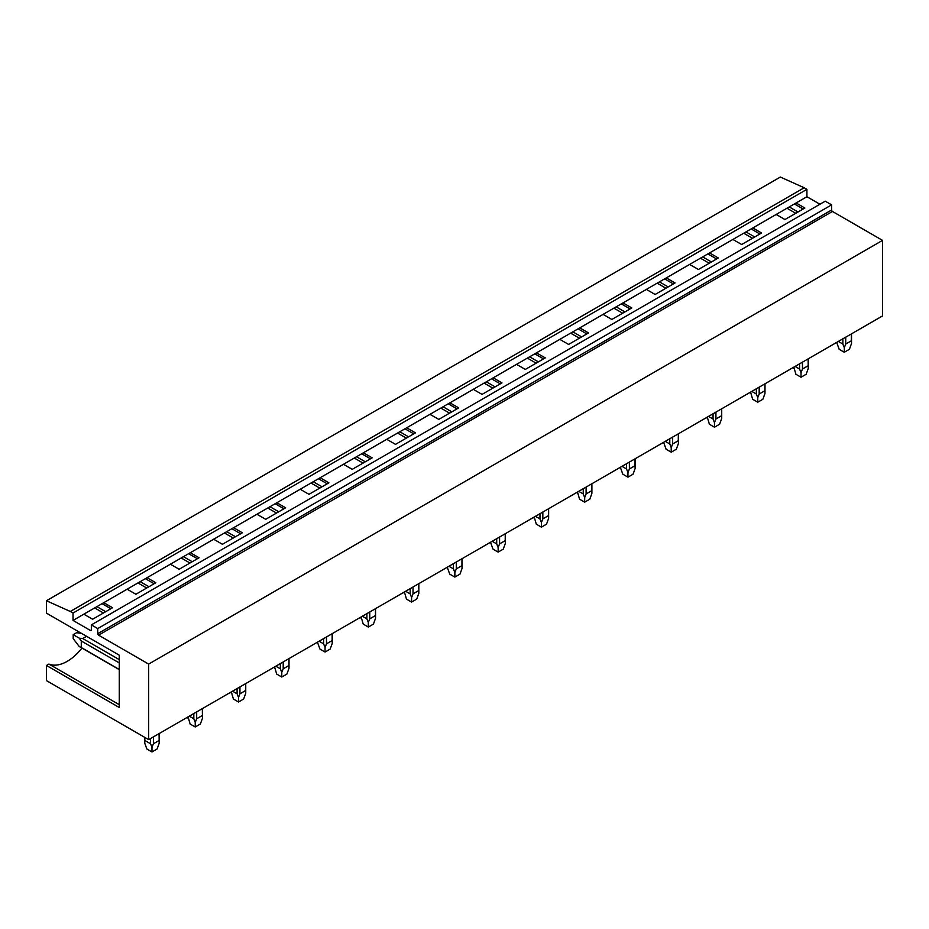 <?xml version="1.0" encoding="UTF-8"?>
<svg xmlns="http://www.w3.org/2000/svg" width="929" height="929" viewBox="0 0 929 929"><rect width="100%" height="100%" fill="white"/><g stroke="black" fill="none" stroke-linecap="round" stroke-linejoin="round"><path stroke-width="1.39" d="M46.45 600.749L70.302 611.468L804.189 187.763L780.337 177.044L46.45 600.749L46.45 613.14L119.272 655.189L119.272 707.503L46.45 665.466L46.45 680.609L148.663 739.623L148.663 664.084L98.579 635.169A1.208 0.697 60 0 1 97.731 633.694L97.731 628.585L91.344 624.892L91.344 630.001A1.208 0.697 60 0 1 90.485 630.501L91.344 630.001M804.189 187.763L806.918 189.33L73.031 613.035L70.302 611.468M73.031 613.035L73.031 620.421L90.485 630.501M806.918 189.33L806.918 196.716L73.031 620.421M97.731 628.585L831.618 204.879L825.231 201.187L91.344 624.892M831.618 204.879L831.618 209.989L97.731 633.694M98.579 635.169L832.465 211.464A1.208 0.697 60 0 1 831.618 209.989M832.465 211.464L882.55 240.379L148.663 664.084M882.55 240.379L882.55 315.918L148.663 739.623M806.918 196.716L819.947 204.229M796.095 202.952L804.874 208.026L784.935 219.523L776.168 214.46M794.388 203.939L803.167 209.002M789.22 206.923L797.999 211.986M786.979 208.212L795.758 213.287M752.827 227.942L761.594 233.005L741.667 244.513L732.888 239.45M751.12 228.917L759.899 233.992M745.952 231.902L754.72 236.976M743.711 233.202L752.49 238.265M709.559 252.92L718.326 257.983L698.399 269.491L689.62 264.428M707.852 253.907L716.619 258.97M702.684 256.892L711.451 261.955M700.443 258.181L709.21 263.244M666.29 277.899L675.058 282.962L655.131 294.47L646.352 289.407M664.583 278.886L673.351 283.949M659.416 281.87L668.183 286.933M657.175 283.159L665.942 288.234M623.011 302.877L631.79 307.952L611.851 319.46L603.084 314.385M621.315 303.864L630.083 308.927M616.136 306.849L624.915 311.912M613.906 308.149L622.674 313.212M579.742 327.867L588.521 332.93L568.583 344.438L559.815 339.375M578.047 328.843L586.814 333.917M572.868 331.839L581.647 336.902M570.627 333.128L579.406 338.191M536.474 352.846L545.253 357.909L525.315 369.417L516.547 364.354M534.767 353.833L543.546 358.896M529.6 356.817L538.379 361.88M527.358 358.106L536.138 363.169M493.206 377.824L501.974 382.887L482.046 394.395L473.279 389.332M491.499 378.811L500.278 383.874M486.331 381.796L495.099 386.859M484.09 383.085L492.869 388.159M449.938 402.814L458.705 407.877L438.778 419.385L429.999 414.322M448.231 403.79L457.01 408.853M443.063 406.774L451.831 411.849M440.822 408.075L449.59 413.138M406.67 427.793L415.437 432.856L395.51 444.364L386.731 439.301M404.963 428.78L413.73 433.843M399.795 431.764L408.563 436.827M397.554 433.053L406.321 438.116M363.39 452.771L372.169 457.834L352.242 469.342L343.463 464.279M361.695 453.758L370.462 458.821M356.515 456.743L365.294 461.806M354.286 458.032L363.053 463.095M320.122 477.75L328.901 482.825L308.962 494.333L300.195 489.258M318.426 478.737L327.194 483.8M313.247 481.721L322.026 486.784M311.006 483.022L319.785 488.085M276.854 502.74L285.633 507.803L265.694 519.311L256.927 514.248M275.147 503.715L283.926 508.79M269.979 506.7L278.758 511.774M267.738 508L276.517 513.063M233.585 527.718L242.353 532.781L222.426 544.289L213.658 539.226M231.878 528.706L240.657 533.769M226.711 531.69L235.478 536.753M224.47 532.979L233.249 538.042M190.317 552.697L199.085 557.76L179.158 569.268L170.379 564.205M188.61 553.684L197.389 558.747M183.443 556.668L192.21 561.731M181.201 557.957L189.969 563.032M147.049 577.687L155.817 582.75L135.889 594.258L127.11 589.183M145.342 578.662L154.109 583.726M140.174 581.647L148.942 586.71M137.933 582.947L146.701 588.011M103.769 602.666L112.548 607.729L92.621 619.237L83.842 614.174M94.665 607.926L103.433 612.989M102.074 603.653L110.841 608.716M96.895 606.637L105.674 611.7M119.272 704.693L48.889 664.061L46.45 665.466M48.889 664.061A39.75 22.946 120 0 0 81.926 648.059M837.064 343.498L839.189 349.304L844.298 352.254L844.298 347.667L845.727 344.044L845.727 337.169M838.341 341.442L842.858 344.044L844.298 347.667M842.858 338.83L842.858 344.044M851.382 333.906L851.382 340.78L845.727 344.044M851.382 340.78L851.521 343.498L849.408 349.304L844.298 352.254M808.114 358.896L808.253 368.476L806.14 374.282L801.03 377.232L795.921 374.282L793.83 367.141M795.073 366.421L799.59 369.034L801.03 372.657L802.459 369.034L802.459 362.159M799.59 363.808L799.59 369.034M808.114 365.771L802.459 369.034M801.03 377.232L801.03 372.657M764.846 383.874L764.985 393.455L762.872 399.261L757.762 402.211L752.641 399.261L750.562 392.119M751.805 391.399L756.322 394.012L757.762 397.635L759.19 394.012L759.19 387.138M756.322 388.786L756.322 394.012M764.846 390.749L759.19 394.012M757.762 402.211L757.762 397.635M721.566 408.853L721.717 418.445L719.592 424.251L714.482 427.201L709.373 424.251L707.294 417.098M708.537 416.389L713.054 418.991L714.482 422.614L715.922 418.991L715.922 412.116M713.054 413.777L713.054 418.991M721.566 415.727L715.922 418.991M714.482 427.201L714.482 422.614M663.991 443.423L666.105 449.23L671.214 452.179L671.214 447.592L672.654 443.981L672.654 437.094M665.257 441.368L669.786 443.981L671.214 447.592M669.786 438.755L669.786 443.981M678.298 433.843L678.298 440.718L672.654 443.981M678.298 440.718L678.449 443.423L676.324 449.23L671.214 452.179M620.723 468.402L622.836 474.208L627.946 477.158L627.946 472.582L629.386 468.959L629.386 462.085M621.989 466.346L626.518 468.959L627.946 472.582M626.518 463.734L626.518 468.959M635.03 458.821L635.03 465.696L629.386 468.959M635.03 465.696L635.169 468.402L633.055 474.208L627.946 477.158M591.761 483.8L591.901 493.392L589.787 499.198L584.678 502.148L579.568 499.198L577.478 492.045M578.721 491.325L583.238 493.938L584.678 497.561L586.106 493.938L586.106 487.063M583.238 488.724L583.238 493.938M591.761 490.675L586.106 493.938M584.678 502.148L584.678 497.561M548.493 508.778L548.633 518.37L546.519 524.177L541.41 527.126L536.3 524.177L534.21 517.023M535.452 516.315L539.97 518.916L541.41 522.539L542.838 518.916L542.838 512.042M539.97 513.702L539.97 518.916M548.493 515.653L542.838 518.916M541.41 527.126L541.41 522.539M490.907 543.349L493.02 549.155L498.141 552.105L498.141 547.518L499.57 543.906L499.57 537.032M492.184 541.293L496.701 543.906L498.141 547.518M496.701 538.681L496.701 543.906M505.225 533.769L505.225 540.643L499.57 543.906M505.225 540.643L505.364 543.349L503.251 549.155L498.141 552.105M447.639 568.327L449.752 574.134L454.862 577.083L454.862 572.508L456.302 568.885L456.302 562.01M448.916 566.272L453.433 568.885L454.862 572.508M453.433 563.659L453.433 568.885M461.945 558.747L461.945 565.622L456.302 568.885M461.945 565.622L462.096 568.327L459.983 574.134L454.862 577.083M418.677 583.726L418.828 593.317L416.703 599.124L411.593 602.073L406.484 599.124L404.394 591.97M405.648 591.25L410.165 593.863L411.593 597.486L413.033 593.863L413.033 586.989M410.165 588.649L410.165 593.863M418.677 590.6L413.033 593.863M411.593 602.073L411.593 597.486M375.409 608.716L375.548 618.296L373.435 624.102L368.325 627.052L363.216 624.102L361.126 616.961M362.368 616.241L366.897 618.842L368.325 622.465L369.765 618.842L369.765 611.967M366.897 613.628L366.897 618.842M375.409 615.59L369.765 618.842M368.325 627.052L368.325 622.465M317.834 643.274L319.948 649.081L325.057 652.03L325.057 647.455L326.485 643.832L326.485 636.957M319.1 641.219L323.617 643.832L325.057 647.455M323.617 638.606L323.617 643.832M332.141 633.694L332.141 640.569L326.485 643.832M332.141 640.569L332.28 643.274L330.167 649.081L325.057 652.03M288.873 658.673L289.012 668.265L286.898 674.059L281.789 677.02L276.679 674.059L274.589 666.917M275.832 666.198L280.349 668.81L281.789 672.433L283.217 668.81L283.217 661.936M280.349 663.596L280.349 668.81M288.873 665.547L283.217 668.81M281.789 677.02L281.789 672.433M245.604 683.651L245.744 693.243L243.63 699.049L238.521 701.999L233.411 699.049L231.321 691.896M232.564 691.188L237.081 693.789L238.521 697.412L239.949 693.789L239.949 686.914M237.081 688.575L237.081 693.789M245.604 690.526L239.949 693.789M238.521 701.999L238.521 697.412M202.325 708.641L202.476 718.222L200.362 724.028L195.241 726.977L190.131 724.028L188.053 716.886M189.295 716.166L193.813 718.779L195.241 722.39L196.681 718.779L196.681 711.904M193.813 713.553L193.813 718.779M202.325 715.516L196.681 718.779M195.241 726.977L195.241 722.39M86.571 636.295L82.716 638.525L119.272 659.625M119.272 662.934L81.287 641.01L79.244 638.165L73.194 634.681L73.194 638.618L79.244 646.514L81.287 647.525L81.287 641.01M82.716 638.525L79.244 638.165M119.272 669.461L81.287 647.525M81.45 633.346L76.608 632.707L73.194 634.681M159.056 733.62L159.207 743.2L157.082 749.006L151.973 751.956L146.863 749.006L144.75 743.2L144.889 737.44M144.889 740.494L150.544 743.757L151.973 747.38L153.413 743.757L153.413 736.883M150.544 738.532L150.544 743.757M159.056 740.494L153.413 743.757M151.973 751.956L151.973 747.38M851.521 343.498L851.521 333.825M793.796 368.476L793.796 367.152M808.253 368.476L808.253 358.815M750.527 393.455L750.527 392.143M764.985 393.455L764.985 383.793M707.259 418.445L707.259 417.121M721.717 418.445L721.717 408.772M678.449 443.423L678.449 433.75M635.169 468.402L635.169 458.74M577.455 493.392L577.455 492.068M591.901 493.392L591.901 483.719M534.175 518.37L534.175 517.047M548.633 518.37L548.633 508.697M505.364 543.349L505.364 533.687M462.096 568.327L462.096 558.666M404.37 593.317L404.37 591.994M418.828 593.317L418.828 583.644M361.102 618.296L361.102 616.972M375.548 618.296L375.548 608.623M332.28 643.274L332.28 633.613M274.554 668.265L274.554 666.941M289.012 668.265L289.012 658.591M231.286 693.243L231.286 691.919M245.744 693.243L245.744 683.57M188.018 718.222L188.018 716.898M202.476 718.222L202.476 708.548M119.272 669.623L79.244 646.514M144.75 743.2L144.75 737.359M159.207 743.2L159.207 733.538"/></g></svg>
